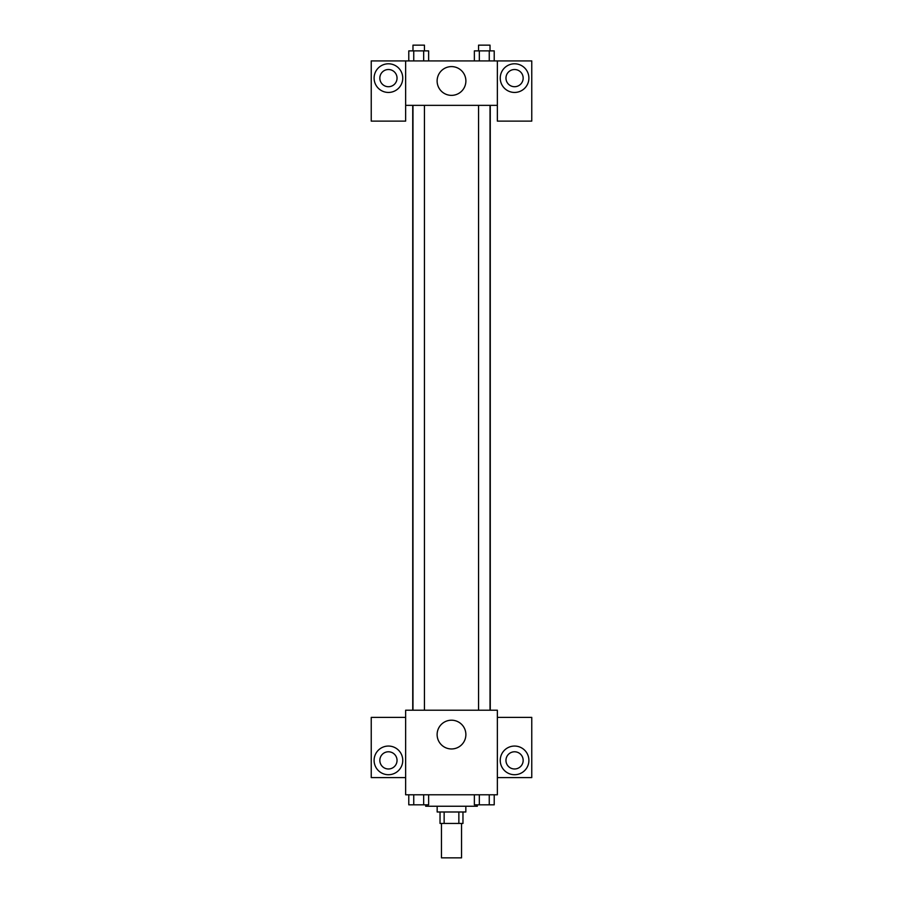 <?xml version="1.0" encoding="UTF-8"?>
<svg xmlns="http://www.w3.org/2000/svg" width="903" height="903" viewBox="0 0 903 903"><rect width="100%" height="100%" fill="white"/><g stroke="black" fill="none" stroke-linecap="round" stroke-linejoin="round"><path stroke-width="1.35" d="M441.465 823.446L441.465 857.85L461.535 857.85L461.535 823.446M458.859 811.989L458.859 823.446L440.032 823.446L440.032 811.989M458.859 823.446L462.968 823.446L462.968 811.989M465.835 806.255L465.835 811.989L437.165 811.989L437.165 806.255M444.141 811.989L444.141 823.446M425.697 804.821L425.697 806.255L477.303 806.255L477.303 804.821M497.361 794.787L405.639 794.787L405.639 710.221L497.361 710.221L497.361 794.787M388.437 774.718A14.335 14.335 0 0 1 376.02 753.215A14.335 14.335 0 0 1 400.842 753.215A14.335 14.335 0 0 1 388.437 774.718M405.639 777.585L371.235 777.585L371.235 717.388L405.639 717.388M379.836 760.382A8.601 8.601 0 0 1 388.437 751.781A8.601 8.601 0 0 1 397.038 760.382A8.601 8.601 0 0 1 388.437 768.984A8.601 8.601 0 0 1 379.836 760.382M451.5 748.959A14.38 14.38 0 0 1 439.05 727.389A14.38 14.38 0 0 1 463.95 727.389A14.38 14.38 0 0 1 451.5 748.959M514.563 774.718A14.335 14.335 0 0 1 502.158 753.215A14.335 14.335 0 0 1 526.98 753.215A14.335 14.335 0 0 1 514.563 774.718M497.361 777.585L531.765 777.585L531.765 717.388L497.361 717.388M505.962 760.382A8.601 8.601 0 0 1 514.563 751.781A8.601 8.601 0 0 1 523.164 760.382A8.601 8.601 0 0 1 514.563 768.984A8.601 8.601 0 0 1 505.962 760.382M490.261 105.346L490.261 710.221M478.556 710.221L478.556 105.346M424.444 105.346L424.444 710.221M497.361 105.346L497.361 121.115L531.765 121.115L531.765 60.919L497.361 60.919L497.361 105.346L405.639 105.346L405.639 121.115L371.235 121.115L371.235 60.919L405.639 60.919L405.639 105.346M397.038 78.121A8.601 8.601 0 0 1 388.437 86.722A8.601 8.601 0 0 1 379.836 78.121A8.601 8.601 0 0 1 388.437 69.52A8.601 8.601 0 0 1 397.038 78.121M388.437 92.445A14.335 14.335 0 0 1 376.02 70.953A14.335 14.335 0 0 1 400.842 70.953A14.335 14.335 0 0 1 388.437 92.445M523.164 78.121A8.601 8.601 0 0 1 510.263 85.559A8.601 8.601 0 0 1 510.263 70.671A8.601 8.601 0 0 1 523.164 78.121M514.563 92.445A14.335 14.335 0 0 1 502.158 70.953A14.335 14.335 0 0 1 526.98 70.953A14.335 14.335 0 0 1 514.563 92.445M497.361 60.919L405.639 60.919M437.12 80.988A14.38 14.38 0 0 1 458.69 68.526A14.38 14.38 0 0 1 458.69 93.438A14.38 14.38 0 0 1 437.12 80.988M494.223 60.919L494.223 50.884L474.368 50.884L474.368 60.919M489.257 50.884L489.257 60.919M479.335 50.884L479.335 60.919M478.556 50.884L478.556 45.15L490.024 45.15L490.024 50.884M428.632 60.919L428.632 50.884L408.777 50.884L408.777 60.919M423.665 50.884L423.665 60.919M413.743 50.884L413.743 60.919M412.976 50.884L412.976 45.15L424.444 45.15L424.444 50.884M494.223 794.787L494.223 804.821L474.368 804.821L474.368 794.787M489.257 794.787L489.257 804.821M479.335 794.787L479.335 804.821M490.024 804.821L478.556 804.821M428.632 794.787L428.632 804.821L408.777 804.821L408.777 794.787M423.665 794.787L423.665 804.821M413.743 794.787L413.743 804.821M424.444 804.821L412.976 804.821M412.739 105.346L412.739 710.221M490.024 710.221L490.024 105.346M412.976 105.346L412.976 710.221"/></g></svg>
